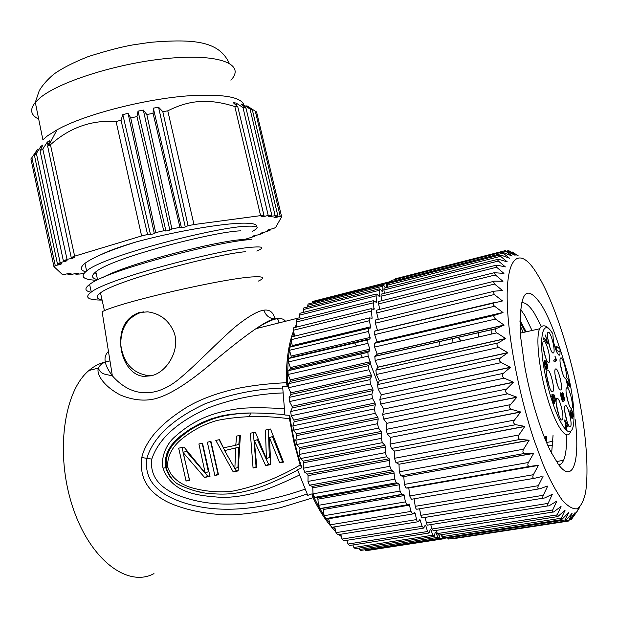 <?xml version="1.0" encoding="UTF-8"?>
<svg xmlns="http://www.w3.org/2000/svg" width="618" height="618" viewBox="0 0 618 618"><rect width="100%" height="100%" fill="white"/><g stroke="black" fill="none" stroke-linecap="round" stroke-linejoin="round"><path stroke-width="0.93" d="M262.882 215.991L263.059 216.748L268.212 215.435L242.99 107.524L236.107 103.059L236.787 105.917M260.587 215.636L193.982 224.558L167.779 110.846C179.235 105.068 190.081 101.962 200.325 101.53C210.73 100.834 222.225 102.511 234.825 106.566L260.587 215.636L264.002 215.504L261.043 216.779L263.059 216.748M236.107 103.059L233.264 102.665L237.775 106.837L264.002 215.504M268.212 215.435L271.889 215.497L268.421 216.825L275.164 215.69L277.915 215.999L274.013 217.343L275.134 217.544L280.24 216.431L281.646 216.825L275.628 227.455L273.496 228.536L268.753 229.579L267.239 230.29L270.305 230.043L266.829 231.557L260.379 233.256L262.967 233.148L258.865 234.74L254.438 235.566L252.299 236.354L254.4 236.385L245.462 239.189M242.99 107.524L245.972 108.073L271.889 215.497M234.825 106.566L237.775 106.837M275.164 215.69L250.081 109.1L243.168 104.542L240.92 103.963L245.972 108.073M250.081 109.1L252.337 109.857L277.915 215.999M280.24 216.431L255.311 111.186L246.837 105.778L252.337 109.857M255.311 111.186L256.57 111.943L281.646 216.825M243.956 105.06C241.468 97.412 224.975 94.214 194.492 95.458C150.375 97.52 85.021 113.951 56.949 129.88L47.563 135.767L42.889 139.792L35.303 102.387C29.525 109.556 30.661 115.141 38.702 119.135M95.311 272.26L95.89 272.175M84.388 272.94L80.27 273.983L75.883 274.245L78.471 273.21L76.493 273.28L71.727 274.407L67.965 274.462L71.062 273.349L69.409 273.326L64.481 274.407L62.14 274.299L53.936 266.582L55.265 265.57L60.579 264.419L61.653 263.724L57.489 264.125L60.162 262.619L67.115 260.757L63.384 260.989L67.03 259.313L72.414 258.332L74.423 257.474L71.217 257.536L74.631 256.169L141.607 235.952L147.571 234.492L150.491 234.554L154.353 233.643L155.69 232.584L163.724 230.761L165.948 231.016L169.85 230.174L171.92 228.984L179.946 227.308L181.429 227.756L185.276 226.991L188.05 225.694L193.982 224.558M256.748 226.93C257.513 224.805 254.438 223.577 247.524 223.245C229.525 222.156 178.347 230.514 136.694 241.785C120.533 246.559 108.838 250.754 101.615 254.369M243.168 104.542L243.538 106.095M269.842 216.277L269.996 216.91M248.467 106.52L248.606 107.092M275.01 217.003L275.134 217.544M270.305 230.043L270.12 229.278M262.967 233.148L262.781 232.383M254.4 236.385L254.222 235.643M53.936 266.582L30.9 158.903L31.904 157.652L55.265 265.57M57.489 264.125L34.399 155.141L37.675 149.139L31.904 157.652M34.399 155.141L36.377 153.48L60.162 262.619M63.384 260.989L40.07 150.8L42.874 144.96L40.865 146.435L36.377 153.48M40.07 150.8L42.804 149.038L67.03 259.313M71.217 257.536L47.663 146.234L49.911 140.572L47.269 142.117L42.804 149.038M47.663 146.234L50.452 144.759C69.587 127.602 91.464 119.853 116.084 121.507L121.035 120.255L147.571 234.492M155.69 232.584L130.738 117.945L128.065 113.357L122.828 114.6L121.035 120.255M130.738 117.945L136.987 116.563L163.724 230.761M171.92 228.984L146.806 114.539L143.33 110.058L138.03 111.147L136.987 116.563M146.806 114.539L153.071 113.341L179.946 227.308M188.05 225.694L162.797 111.642L158.571 107.246L153.318 108.158L153.071 113.341M162.797 111.642L167.779 110.846M158.571 107.246L185.276 226.991M153.318 108.158L181.429 227.756M143.33 110.058L169.85 230.174M138.03 111.147L165.948 231.016M128.065 113.357L154.353 233.643M122.828 114.6L150.491 234.554M116.084 121.507L141.607 235.952M74.631 256.169L50.452 144.759M49.911 140.572L50.321 142.534M47.269 142.117L47.988 145.423M72.244 257.521L72.414 258.332M40.865 146.435L41.267 148.305M65.423 260.866L65.562 261.53M36.307 150.522L36.477 151.325M60.456 263.84L60.579 264.419M67.795 273.681L67.965 274.462M75.713 273.465L75.883 274.245M96.114 273.179L94.361 273.094M85.57 271.804C80.155 270.205 79.946 267.378 84.952 263.338C93.233 257.181 110.483 249.996 136.694 241.785M252.19 231.325C259.954 227.594 258.625 225.879 248.204 226.18C219.83 226.142 103.469 255.767 86.636 270.954C79.66 276.64 83.051 279.753 96.802 280.278M97.992 279.699C91.526 278.44 90.807 275.829 95.821 271.858C111.487 257.961 214.577 231.418 240.703 230.846M102.009 299.73C96.022 298.741 95.512 296.462 100.495 292.886C116.447 280.124 219.622 253.48 245.531 251.727M256.756 251.039L256.756 251.039C264.62 247.702 263.392 246.397 253.056 247.123C224.944 248.397 108.451 278.146 91.309 292.059C84.094 297.412 87.686 300.085 102.086 300.078M250.136 239.645L242.712 239.552C219.344 240.556 128.227 263.152 103.16 277.343M91.109 292.206C84.728 291.008 84.233 288.421 89.618 284.434C107.115 269.911 222.727 240.456 251.302 239.552M258.432 281.066C265.284 277.814 263.871 276.408 254.183 276.841C227.463 277.505 120.147 302.086 102.117 311.719L112.352 375.814C130.437 396.54 155.574 399.985 181.854 376.632C197.806 363.145 217.752 341.901 235.141 326.937C247.903 316.679 257.49 311.078 263.901 310.159C269.765 309.355 273.411 312.306 274.84 318.996M108.451 351.403C102.804 356.71 104.102 364.852 112.345 375.814L105.485 374.384C101.862 373.55 99.498 371.457 98.386 368.096L98.378 368.112C96.169 373.913 103.391 386.08 120.286 394.964C132.461 400.039 143.87 401.352 154.508 398.904C168.675 395.458 187.563 383.724 211.178 363.693C229.463 348.243 244.373 336.594 255.891 328.737L256.045 328.637C265.539 322.55 272.662 319.243 277.42 318.718C281.167 318.177 283.855 319.027 285.485 321.267M120.749 344.643C121.437 359.367 130.243 375.589 144.002 376.377L150.985 375.806C167.378 372.685 181.337 348.212 173.473 331.039C168.289 319.838 159.691 313.434 147.687 311.843L139.004 312.584C125.987 317.559 119.9 328.243 120.749 344.643M109.973 360.935C104.087 361.793 100.224 364.18 98.386 368.096L88.992 370.468C64.04 390.87 54.902 452.747 72.422 506.142C89.695 559.707 127.648 587.957 153.967 573.62M249.355 416.509L250.661 412.994M180.162 437.49L179.884 436.54M341.36 536.571L338.873 534.555M335.775 531.689L331.727 527.347M330.12 525.431C324.133 518.1 318.424 508.869 313.009 497.745L280.572 507.672C261.947 511.882 245.763 514.269 232.02 514.825C205.516 515.134 179.969 508.405 166.435 501.445C144.102 489.626 139.776 473.759 141.792 457.513C143.538 449.564 148.081 441.229 155.442 432.5C163.322 423.917 171.665 416.779 186.875 407.185C200.487 399.097 217.683 392.778 238.448 388.228C252.623 385.477 265.956 383.786 286.358 382.681C286.149 365.4 287.687 350.73 290.993 338.672M291.534 336.771L293.565 330.808M294.948 327.478L296.632 324.079M299.761 319.081L300.078 318.664M105.23 362.04C99.475 363.33 94.06 366.134 88.992 370.468M296.957 326.126L296.455 327.107M293.983 332.878L292.708 336.601M291.464 340.92L290.043 347.115M289.463 350.228L288.227 358.981M288.112 360.132L287.262 386.536L286.358 382.681M362.387 357.459L360.68 353.929M356.501 346.018L354.678 342.843M287.262 386.536L282.65 386.744L284.913 415.018L289.734 415.342C292.252 433.334 296.292 450.792 301.847 467.718L297.582 469.834L307.764 495.35L312.121 493.836L318.649 506.582M319.707 508.429L324.079 515.451M326.173 518.502L329.703 523.191M333.025 527.115L335.311 529.541M304.983 489.201C251.905 507.54 215.566 506.575 188.953 498.942C161.846 491.349 149.456 478.062 151.781 459.074L146.798 458.347C144.009 479.421 156.771 494.354 185.076 503.137C213.287 511.943 252.36 513.087 307.123 493.975M312.121 493.836L313.009 497.745M151.781 459.074C160.193 434.014 185.5 418.363 208.166 407.919C232.214 398.88 257.119 393.882 282.882 392.932M141.792 457.513L146.798 458.347C154.886 432.152 181.267 414.979 204.844 403.909C229.842 394.222 255.79 388.931 282.681 388.027M301.847 467.718L300.139 465.014C278.718 477.644 256.4 486.312 233.202 491.04C219.375 492.739 205.477 491.627 191.503 487.702C181.228 484.558 171.487 478.363 167.941 467.633L166.088 467.826C164.767 462.388 165.941 456.084 169.61 448.923C174.114 442.109 180.873 435.744 189.896 429.819C201.514 421.592 223.778 413.017 250.159 412.994L251.626 412.986C259.745 412.978 270.707 413.496 284.496 414.547M299.398 475.072C285.431 481.801 273.519 486.899 263.677 490.368C247.362 495.404 232.978 497.722 220.518 497.32C199.328 495.69 172.059 493.882 163.013 468.15C160.796 458.17 165.655 444.898 174.57 437.05C182.063 430.344 189.394 425.114 196.57 421.368C208.714 414.717 223.67 410.375 241.445 408.328C253.256 407.432 265.091 407.633 284.141 408.622M167.941 467.633C166.528 456.424 172.708 446.837 180.695 439.885C191.688 430.731 203.832 424.249 217.127 420.433C240.263 415.852 264.373 415.304 289.456 418.795L289.734 415.342M300.139 465.014L293.921 442.218L289.456 418.795M166.103 467.896C166.883 471.835 169.008 475.675 172.476 479.421M178.803 484.481L182.913 486.69M195.489 491.001L201.182 492.252M210.985 493.597C228.513 495.157 240.101 493.01 254.624 488.923C267.223 484.829 274.956 481.476 297.073 470.437M270.73 464.597L269.471 437.637L272.391 436.578L282.55 461.654L279.653 462.859L283.5 462.117L270.537 429.016L265.462 430.074L266.389 458.695L255.365 432.175L250.352 433.226L253.071 468.027L256.833 467.293L254.307 440.742L257.289 439.676L268.614 464.365L265.663 465.578L270.73 464.597M265.663 465.578L254.307 440.742M279.653 462.859L269.471 437.637M219.467 439.661L215.813 440.425L233.195 471.882L238.131 470.924L240.387 435.304L236.671 436.076L235.752 445.3L223.446 447.826L219.467 439.661M210.954 441.437L207.331 442.194L214.848 475.443L218.494 474.74L210.954 441.437M183.044 452.422L189.626 480.348L186.064 481.036L178.687 448.166L184.002 447.061L205.184 472.948L198.903 443.956L202.511 443.199L210.004 476.385L204.573 477.444L183.044 452.422L186.335 451.318L207.787 476.192L204.573 477.444M283.229 461.522L282.55 461.654M266.389 458.695L269.324 457.529L268.413 429.456M253.071 468.027L256.076 466.799L253.38 432.592M256.748 466.667L256.076 466.799M270.676 463.964L268.614 464.365M233.195 471.882L236.285 470.646L234.964 468.568M228.251 457.305L219.151 439.73M238.139 470.29L236.285 470.646M235.752 445.3L238.818 444.218L239.699 435.443M238.772 447.216L224.628 450.568L238.772 447.216L237.93 467.393L234.848 468.606L224.628 450.568M234.848 468.606L235.713 448.313M214.848 475.443L218.015 474.199L210.591 441.515M209.826 475.79L207.787 476.192M205.184 472.948L208.382 471.727L202.202 443.268M186.064 481.036L189.347 479.777L182.063 447.463M369.711 361.885L377.977 383.693M368.521 328.181L289.556 347.231L289.479 350.29L291.178 356.076L291.047 357.413L288.451 358.548L288.451 361.932L290.39 367.571L290.344 369.016L288.011 370.761L288.104 374.462L290.259 379.877L290.29 381.414L288.258 383.732L288.451 387.733L290.808 392.847L290.916 394.446L289.116 397.397L289.502 401.561L292.02 406.296L292.214 407.942L290.661 411.511L291.256 415.767L293.913 420.047L294.183 421.715L292.893 425.856L293.681 430.143L296.439 433.898L296.787 435.566L295.783 440.232L296.764 444.481L299.583 447.656L300 449.301L299.297 454.423L300.456 458.579L303.299 461.121L303.786 462.712L303.384 468.22L304.705 472.222L307.532 474.099L308.073 475.621L307.98 481.422L309.44 485.215L312.214 486.405L312.801 487.826L313.017 493.852L314.593 497.374L317.273 497.861L317.907 499.174L318.424 505.331L320.093 508.537L322.642 508.32L323.307 509.51L324.11 515.706L325.841 518.564L406.93 504.875M328.537 518.108L329.997 524.852L331.773 527.324L412.276 514.045M334.724 526.837L335.991 532.67L337.783 534.725L417.644 521.824M340.75 534.246L342.024 539.081L343.724 540.82L423.091 528.212M346.852 540.325L348.004 544.033L349.595 545.478L428.436 533.125M352.94 544.96L353.851 547.494L355.327 548.676L433.604 536.54M358.942 548.12L359.506 549.472L360.866 550.406L438.533 538.44M364.821 549.796L366.134 550.692L443.168 538.857M317.876 300.124L317.389 300.24M313.079 301.345L312.561 301.476L312.268 302.959M308.536 303.909L308.003 304.048L307.749 306.968M304.326 307.841L303.778 307.98L303.492 309.51L303.685 312.322M300.502 313.125L299.939 313.264L299.668 315.08L300.116 318.996M297.127 319.745L296.54 319.892L296.3 322.001L297.088 326.953M294.238 327.648L293.643 327.803L293.442 330.228L294.601 336.146M291.773 336.748L291.302 336.949L291.155 339.691L292.43 346.543M293.913 420.047L375.049 402.998L372.538 398.525L371.843 394.153L373.071 390.545L372.839 388.853L370.429 383.925L369.919 379.653L371.387 376.686L371.233 375.049L368.954 369.734L368.622 365.632L370.321 363.33L370.236 361.769L368.119 356.146L367.888 352.36L369.873 350.653L369.858 349.185L367.926 343.345L367.787 339.885L370.027 338.819L370.089 337.459L368.367 331.487L368.313 328.359L370.792 327.965L369.417 320.711L369.44 317.915L372.121 318.216L371.132 308.668L373.998 309.672L373.357 300.696L376.377 302.395L376.084 294.068L376.802 294.114L379.22 296.455L379.243 288.822L380.07 289L382.465 291.874L382.882 291.418L382.797 284.975L383.724 285.307L385.493 287.834M439.753 534.933L439.074 538.355L437.853 537.366L435.883 532.361L435.304 532.137L434.16 536.455L432.816 535.203L430.955 529.804L430.344 529.402L429.008 533.04L427.556 531.511L425.817 525.771L425.184 525.192L423.678 528.12L422.109 526.297L419.885 519.522L418.224 521.731C417.629 522.179 417.08 521.461 416.563 519.576L415.172 513.357L414.524 512.43L412.646 513.983L410.985 511.41L409.155 503.987L407.084 504.852L405.447 501.878L403.863 494.269L401.63 494.423L400.031 491.094L399.336 484.767L398.726 483.407L396.347 482.836L394.825 479.174L393.813 471.519L391.325 470.221L389.888 466.296L389.734 460.348L389.201 458.78L386.636 456.772L385.315 452.631L385.447 447.007L384.96 445.354L382.357 442.666L381.167 438.371L381.584 433.148L381.151 431.449L378.54 428.112L377.505 423.724L378.201 418.981L377.83 417.258L375.257 413.326L374.384 408.915L375.35 404.713L375.049 402.998M386.528 287.571L386.69 282.534L387.988 283.507M390.653 282.828L390.947 281.391M443.956 537.799L443.693 538.772L442.596 538.015L441.121 534.725M378.201 418.981L296.787 435.566M296.439 433.898L377.83 417.258M375.35 404.713L294.183 421.715M299.583 447.656L381.151 431.449M381.584 433.148L300 449.301M303.299 461.121L384.96 445.354M385.447 447.007L303.786 462.712M307.532 474.099L389.201 458.78M389.734 460.348L308.073 475.621M312.214 486.405L393.813 471.519M394.392 473.002L312.801 487.826M317.273 497.861L398.726 483.407M399.336 484.767L317.907 499.174M322.642 508.32L403.863 494.269M404.496 495.505L323.307 509.51M409.796 505.076L328.923 518.695M415.172 513.357L412.963 513.728M420.534 520.279L419.143 520.503M425.817 525.771L424.805 525.933M430.955 529.804L430.151 529.935M435.883 532.361L435.219 532.469M382.225 291.58L382.882 291.418M378.78 296.037L379.591 295.829M375.659 301.87L376.694 301.615M372.793 309.085L374.261 308.722M292.6 345.524L370.924 326.729M291.178 356.076L370.089 337.459M370.027 338.819L291.047 357.413M290.39 367.571L369.858 349.185M369.873 350.653L290.344 369.016M290.259 379.877L370.236 361.769M370.321 363.33L290.29 381.414M290.808 392.847L371.233 375.049M371.387 376.686L290.916 394.446M292.02 406.296L372.839 388.853M373.071 390.545L292.214 407.942M494.222 302.588L374.84 331.001L374.686 334.608L377.042 341.986L374.361 343.338L374.593 347.077L377.189 354.222L374.809 356.385L375.141 360.441L377.938 367.231L375.899 370.151L376.339 374.508L379.29 380.711L507.718 352.662L498.819 347.44L376.339 374.508M379.305 380.85L377.544 384.605L500.487 357.922L507.741 352.808L379.29 380.711M377.544 384.605L378.17 389.108L381.26 394.755L510.29 367.285L501.306 362.604L378.17 389.108M381.275 394.902L379.815 399.444L503.33 373.365L510.321 367.432L381.26 394.755M379.815 399.444L380.626 404.025L383.801 409.023L513.319 382.187L504.288 378.139L380.626 404.025M383.824 409.178L382.681 414.454L506.636 389.031L513.349 382.341L383.801 409.023M382.681 414.454L383.678 419.043L386.891 423.315L516.764 397.15L507.733 393.82L383.678 419.043M386.922 423.446L386.119 429.41L510.375 404.674L516.795 397.304L386.891 423.315M386.119 429.41L387.27 433.936L390.483 437.413L520.572 411.951L511.596 409.41L387.27 433.936M390.522 437.552L390.066 444.095L514.493 420.062L520.611 412.106L390.483 437.413M390.066 444.095L391.372 448.498L394.531 451.125L524.69 426.374L515.814 424.682L391.372 448.498M394.578 451.264L394.477 458.293L518.919 434.972L524.736 426.52L394.531 451.125M394.477 458.293L395.899 462.503L398.973 464.249L529.054 440.209L520.317 439.398L395.899 462.503M399.019 464.381L399.267 471.797L523.585 449.186L529.101 440.348L398.973 464.249M399.267 471.797L400.804 475.752L403.747 476.602L533.604 453.257L525.053 453.349L400.804 475.752M403.793 476.702L404.381 484.412L528.429 462.488L533.658 453.38L403.747 476.602M404.381 484.412L405.995 488.058L408.761 488.004L538.27 465.331L529.935 466.343L405.995 488.058M408.822 488.104L409.734 495.968L533.38 474.709L538.324 465.447L408.761 488.004M409.734 495.968L411.403 499.267L534.524 478.262M414.083 498.803L415.242 506.32C415.675 508.444 416.246 509.41 416.941 509.217L538.919 488.915M419.583 508.784L420.827 515.335C421.329 517.405 421.901 518.232 422.542 517.814L543.4 498.131M425.161 517.382L426.42 522.928C426.938 524.821 427.486 525.524 428.058 525.045L548.004 505.887M430.761 524.612L431.936 529.023L433.465 530.831L552.523 512.113M436.323 530.383L437.305 533.589L438.726 535.095L556.849 516.748M441.777 534.624L442.457 536.594L443.763 537.83L560.92 519.784M447.053 537.32L448.537 539.035L564.697 521.229M452.167 538.479L452.986 538.757L568.143 521.121M395.613 278.726L394.995 279.552M391.596 280.425L391.14 280.541L391.009 282.743M387.888 283.538L387.424 283.654L387.247 285.168L387.455 287.331M384.55 288.073L384.072 288.189L383.917 289.989L384.373 293.334M381.638 294.021L381.144 294.145L381.02 296.246L381.793 300.711M379.197 301.352L378.679 301.484L378.61 303.901L379.761 309.417M377.243 310.012L376.733 310.159L376.725 312.901L378.316 319.375M375.744 319.908L375.404 323.175L377.49 330.499M377.181 354.091L504.056 325.053L495.458 319.066L374.593 347.077M374.361 343.338L494.539 315.311L493.797 316.733L495.458 319.066M494.539 315.311L503.013 312.569L494.609 306.234L374.686 334.608M513.929 252.994L512.191 251.959L512.809 252.36L512.307 252.492M506.775 251.07L508.575 250.607L518.301 255.898L512.809 252.36M508.575 250.607L509.309 251.186L507.787 251.572M395.18 278.834L505.23 250.645L515.095 255.28L509.309 251.186M505.23 250.645L506.072 251.426L503.237 252.152M391.14 280.541L502.218 252.121L512.137 256.045L506.072 251.426M502.218 252.121L503.145 253.133L390.955 281.785M387.424 283.654L499.56 255.056L501.314 255.195L509.518 258.231L503.145 253.133M499.56 255.056L500.565 256.331L387.247 285.168M384.072 288.189L497.32 259.467L499.004 259.436L507.254 261.847L500.565 256.331M497.32 259.467L498.378 261.035L383.917 289.989M381.144 294.145L495.536 265.361L497.119 265.192L505.385 266.914L498.378 261.035M495.536 265.361L496.633 267.246L381.02 296.246M378.679 301.484L494.238 272.708L503.948 273.403L496.633 267.246M494.238 272.708L495.35 274.94L378.61 303.901M376.733 310.159L494.755 281.12L502.967 281.283L495.35 274.94M493.465 281.46L494.57 284.056L376.725 312.901M375.342 320.093L494.338 291.186L502.473 290.499L494.57 284.056M493.249 291.541L494.315 294.516L375.404 323.175M374.547 331.194L502.48 300.966L494.315 294.516M493.604 302.866C492.585 303.677 492.925 304.798 494.609 306.234M508.29 319.676C502.681 256.485 518.656 242.248 537.753 275.025C557.065 306.366 577.428 375.466 584.396 431.642L584.62 433.45C587.363 457.559 587.718 477.119 585.663 492.121C583.801 500.657 580.99 506.204 577.22 508.761C572.932 509.386 567.911 506.466 562.156 500.008C556.084 491.472 549.757 479.707 543.183 464.705L533.589 438.819C521.152 400.765 511.611 355.535 508.29 319.676M374.902 356.277L496.378 328.552L504.056 325.053M496.378 328.552L496.053 328.714C494.555 329.888 494.825 331.271 496.864 332.855L375.141 360.441M498.819 347.44C496.594 345.81 496.378 344.303 498.162 342.913L375.899 370.151L498.162 342.913L505.632 338.517L496.864 332.855M500.487 357.922C498.772 359.537 499.05 361.097 501.306 362.604M503.33 373.365C501.685 375.188 502.009 376.779 504.288 378.139M506.636 389.031C505.076 391.032 505.447 392.631 507.733 393.82M510.375 404.674C508.9 406.837 509.302 408.413 511.596 409.41M514.493 420.062C513.095 422.357 513.535 423.902 515.814 424.682M518.919 434.972C517.598 437.374 518.069 438.85 520.317 439.398M523.585 449.186C522.349 451.658 522.836 453.048 525.053 453.349M528.429 462.488C527.27 464.999 527.772 466.281 529.935 466.343M533.38 474.709C532.283 477.22 532.793 478.386 534.894 478.201L541.283 476.679M415.242 506.32L538.348 485.678L543.037 476.385M538.348 485.678C537.32 488.166 537.83 489.193 539.862 488.761L547.169 486.142M420.827 515.335L543.284 495.273L547.726 486.049M543.284 495.273C542.31 497.706 542.805 498.587 544.767 497.907L552.021 494.392M426.42 522.928L548.104 503.376L552.33 494.346M548.104 503.376C547.216 505.624 547.625 506.389 549.332 505.671L556.594 501.213M431.936 529.023L552.755 509.935L556.787 501.183M552.755 509.935C551.951 511.936 552.253 512.608 553.651 511.936L560.912 506.536M437.305 533.589L557.166 514.887L561.044 506.513M557.166 514.887C556.447 516.656 556.648 517.227 557.768 516.602L564.952 510.321M442.457 536.594L561.306 518.224L565.045 510.306M561.306 518.224C560.65 519.753 560.758 520.232 561.638 519.676L568.722 512.546L565.115 519.954L565.223 521.152L572.098 513.288L568.483 521.067L575.119 512.554L571.38 519.483L577.784 510.36L573.527 516.517M577.428 510.414L580.008 506.822L576.733 512.044M559.522 347.733C553.728 329.564 547.702 315.288 541.445 304.921C525.4 281.692 518.533 292.847 520.835 338.37L524.473 364.983C529.989 396.671 540.572 431.434 550.684 451.464L558.378 464.404C573.396 484.875 580.248 460.294 575.119 419.29M558.703 464.836C560.696 464.62 562.318 463.114 563.585 460.302C565.856 455.018 566.822 446.544 566.49 434.879M541.298 326.35L534.446 313.365C529.417 305.431 525.061 301.939 521.376 302.905M532.028 330.491L524.86 315.574L520.41 309.1M551.635 453.334L553.064 435.172M525.254 332.013L519.916 321.7M545.555 440.147L545.787 436.517M519.985 325.153L523.245 332.461M460.518 341.09L458.216 337.258M460.889 341.012L458.502 337.196M438.958 345.98L439.468 341.538M451.943 343.036L452.399 338.587M519.908 320.078L526.142 331.812M478.317 337.057L478.641 332.6M491.696 334.029L491.959 329.564M546.691 436.354L546.281 441.878M552.901 334.67L553.164 338.301M571.774 408.289C569.456 410.561 564.08 388.838 566.714 387.841C569.062 385.871 574.3 407.015 571.774 408.289M570.406 426.567C568.019 429.093 562.527 406.845 565.231 405.632C567.648 403.423 573.002 425.068 570.406 426.567M562.179 419.854C559.645 422.364 554.029 399.599 556.895 398.44C559.46 396.254 564.929 418.394 562.179 419.854M552.693 391.657C550.028 393.859 544.388 370.962 547.378 370.12C550.074 368.243 555.567 390.506 552.693 391.657M543.67 341.175C546.366 339.637 551.781 361.569 548.9 362.38C546.235 364.226 540.673 341.684 543.67 341.175M548.236 332.283C550.816 330.885 556.107 352.268 553.342 352.963C550.793 354.655 545.362 332.693 548.236 332.283M560.727 357.961C563.122 356.316 568.313 377.289 565.74 378.231C563.377 380.163 558.046 358.633 560.727 357.961M560.758 389.85C558.263 391.966 552.778 369.773 555.59 368.961C558.116 367.146 563.462 388.753 560.758 389.85M554.137 361.808L553.743 360.186L555.791 359.228L554.918 356.038L556.764 360.564L554.137 361.808M569.734 386.744L566.814 381.306L568.096 387.818L565.98 379.243L567.587 381.793L567.139 381.885M569.842 386.721L570.051 385.315L568.622 379.529L567.795 378.587L569.263 382.434L569.526 384.991L567.587 381.793M565.694 428.127L565.285 426.466L565.895 425.987L564.744 419.923L568.236 426.142L566.598 427.424L566.76 429.471L566.304 427.648L565.694 428.127M570.043 409.842L570.391 414.516L571.387 417.505L572.245 418.371L572.222 415.474L573.257 416.748L572.84 412.623L571.248 409.178L572.871 414.446L572.755 415.25L572.283 414.724L571.333 412.631L571.959 415.675L571.812 416.648L571.256 416.146L570.043 409.842M551.936 394.616L552.253 399.522L553.365 402.72L554.392 403.608L554.725 401.978L553.419 396.285L554.331 396.578L555.991 401.816L554.323 395.041L552.585 394.562L553.821 398.502L553.921 401.831L552.531 399.352L551.936 394.616M547.594 368.907L547.339 364.697L546.057 361.252L544.628 360.518L543.894 362.403L545.455 368.853L546.451 369.734L546.806 368.258L545.223 362.094L546.482 363.106L547.594 368.907M543.678 339.576L545.323 340.526L547.664 343.639L545.539 335.041L546.822 341.661L544.829 338.749L543.261 337.884L543.678 339.576M563.029 401.654L562.983 398.023L564.311 400.402L564.497 398.927L563.068 393.141L562.295 392.275L562.341 395.404L560.843 392.677L560.58 394.261L561.129 397.529L562.874 401.685M568.521 403.438L566.227 393.427M564.69 411.179L567.077 421.754M556.277 403.963L558.796 415.103M546.698 375.644L549.317 386.953M542.998 346.713L545.609 357.691M547.641 337.853L550.128 348.22M560.232 363.554L562.542 373.403M555.01 374.508L557.475 385.084M556.509 359.521L554.91 359.861L555.165 360.904L556.764 360.564M555.165 360.904L554.045 361.43M567.239 424.914L567.903 424.79M566.389 425.601L566.598 426.451L568.236 426.142M565.57 427.617L566.598 427.424M566.598 426.451L565.493 427.308M565.609 427.78L566.304 427.648M565.146 421.538L566.188 425.763L567.324 424.844L564.813 421.6M569.866 411.534L570.476 411.418M551.72 396.517L552.399 396.377M552.762 395.358L554.323 395.041M553.033 402.009L553.751 401.862M545.223 362.094L543.894 362.38M543.894 362.426L545.176 362.156M546.057 361.252L544.404 361.6L544.736 362.194M544.697 362.635L545.98 365.068L545.995 368.019L544.697 365.732L544.697 362.635L543.91 362.805M546.822 341.661L546.304 341.769M563.778 398.486L562.789 396.563L562.72 394.199L563.701 396.092L563.778 398.486M562.596 399.63L561.438 397.49L561.376 394.655L562.496 396.748L562.596 399.63M505.648 338.664L377.938 367.231M377.93 367.1L505.632 338.517M504.072 325.192L377.189 354.222M501.816 290.553L502.473 290.39M499.73 301.499L502.48 300.85M377.042 341.87L503.006 312.445M503.013 312.569L377.042 341.993M152.128 375.497L147.949 375.589C132.252 372.948 123.191 362.627 120.765 344.643C120.703 328.065 127.478 317.312 141.097 312.368L143.917 311.789M230.877 80.162C245.369 65.168 222.256 53.998 172.159 58.015C122.225 61.854 59.676 81.074 39.861 98.007L35.303 102.387L39.22 90.769C42.395 85.292 47.231 79.776 53.727 74.23C62.217 68.173 73.812 62.263 88.513 56.493C106.512 50.807 121.198 46.96 132.576 44.952L150.475 42.31C192.661 38.911 218.71 40.494 229.185 63.152M263.901 310.159C265.555 315.18 268.915 318.108 273.983 318.95L276.091 318.95M163.013 468.15L165.748 467.695C167.895 474.037 170.614 478.417 173.921 480.827M372.538 398.525L291.256 415.767M295.783 440.232L377.505 423.724M375.257 413.326L293.681 430.143M292.893 425.856L374.384 408.915M378.54 428.112L296.764 444.481M299.297 454.423L381.167 438.371M382.357 442.666L300.456 458.579M303.384 468.22L385.315 452.631M386.636 456.772L304.705 472.222M307.98 481.422L389.888 466.296M391.325 470.221L309.44 485.215M313.017 493.852L394.825 479.174M396.347 482.836L314.593 497.374M318.424 505.331L400.031 491.094M401.63 494.423L320.093 508.537M324.11 515.706L405.447 501.878M329.997 524.852L410.985 511.41M335.991 532.67L416.563 519.576M342.024 539.081L422.109 526.297M348.004 544.033L427.556 531.511M353.851 547.494L432.816 535.203M359.506 549.472L437.853 537.366M364.906 549.981L442.596 538.015M390.676 282.279L387.702 283.036M386.489 283.569L312.283 302.503M382.596 286.258L307.718 305.315M379.058 290.375L303.492 309.51M375.914 295.914L299.668 315.08M373.233 302.843L296.3 322.001M371.055 311.132L293.442 330.228M369.417 320.711L291.155 339.691M368.367 331.487L289.479 350.29M288.691 358.363L367.988 339.707M367.926 343.345L288.451 361.932M288.135 370.645L367.996 352.245M368.119 356.146L288.104 374.462M288.274 383.716L368.637 365.617L288.258 383.732M368.954 369.734L288.451 387.733M289.116 397.397L369.919 379.653M370.429 383.925L289.502 401.561M290.661 411.511L371.843 394.153M374.554 343.168L495.142 315.033M543.214 325.833L541.19 326.443L539.591 328.791C535.52 337.722 539.097 370.499 547.61 398.571C556.069 426.768 566.737 441.546 570.499 431.943M556.107 350.622L556.602 350.522L556.872 346.543M556.555 351.712L556.602 350.522L560.024 351.781L559.962 348.537L556.548 347.277L555.072 347.594M520.402 333.102L539.591 328.791C542.805 323.902 546.876 325.068 551.804 332.291L552.84 333.805C541.283 314.238 537.204 344.211 547.633 385.338C554.755 414.392 565.941 435.744 570.962 431.094C576.092 426.876 574.416 400.186 567.865 373.944L559.962 348.537L559.437 347.687L556.617 346.628L554.894 346.992M553.095 337.467C553.666 347.903 560.426 361.723 560.024 351.781M567.401 382.411L567.818 382.326M568.436 384.697L568.923 384.605M568.699 385.246L569.379 385.107M568.035 379.645L568.622 379.529M568.854 385.555L570.051 385.315M571.078 416.787L571.673 416.679M571.859 414.802L572.283 414.724M571.944 415.404L572.662 415.273M571.472 410.267L572.036 410.159M572.291 415.659L573.326 415.466M571.434 417.598L572.461 417.405M552.801 401.391L553.234 401.306M553.156 402.287L554.725 401.978M547.224 367.525L547.803 367.401M545.308 368.567L546.806 368.258M545.146 368.197L545.887 368.042M544.914 367.594L545.339 367.501M544.002 363.747L544.404 363.662M543.546 339.035L544.829 338.749M561.94 400.186L563.284 399.923M560.565 393.967L561.754 393.728M562.102 393.334L563.068 393.141M563.4 399.143L564.497 398.927M563.191 398.602L563.678 398.51M562.187 394.307L562.72 394.199M561.793 399.792L562.45 399.661M561.615 399.282L562.032 399.197M560.735 395.651L561.136 395.574M560.626 394.809L561.376 394.655M552.925 441.314L546.536 442.48M548.027 445.864L552.701 445.014M570.244 518.935L571.635 518.726M565.903 520.51L568.568 520.101M447.347 538.062L565.115 519.954M56.949 129.88L48.667 145.694M84.952 263.338L86.636 270.954M89.618 284.434L91.309 292.059M277.853 323.175C279.166 319.668 277.884 318.278 274.006 318.988C272.214 319.336 267.362 320.842 255.891 328.737M299.962 317.644L256.045 328.637M250.159 412.994L230.553 414.238L220.858 416.053L211.263 418.819L201.862 422.588L190.274 428.931L181.066 435.559L175.782 440.271L171.086 445.648L167.262 452.167L165.253 459.738L165.755 467.695M251.626 412.986C240.997 413.071 230.475 414.346 220.054 416.81C205.995 420.41 191.294 428.799 187.416 431.874C178.44 438.857 164.527 447.563 166.281 467.903C169.641 477.042 174.191 482.789 179.938 485.145C191.201 490.313 201.321 493.118 210.29 493.573M443.863 538.378L447.262 537.853M387.146 282.426L390.87 281.476M312.561 301.476L386.69 282.534M308.003 304.048L382.797 284.975M303.778 307.98L379.243 288.822M299.939 313.264L376.084 294.068M296.54 319.892L373.357 300.696M293.643 327.803L371.132 308.668M291.302 336.949L369.44 317.915M289.556 347.231L368.313 328.359M288.451 358.548L367.787 339.885M288.011 370.761L367.888 352.36M563.585 460.302L556.393 461.561M569.974 386.551L569.549 386.636M570.46 411.457L569.873 411.573M572.361 418.201L571.882 418.293M552.337 396.493L551.727 396.617M554.585 403.345L553.89 403.484M546.667 369.464L545.98 369.61M544.512 362.859L543.925 362.982M563.199 401.422L562.65 401.53M564.427 400.24L564.041 400.317M562.619 394.33L562.195 394.415M561.229 394.848L560.642 394.964M548.011 445.825L552.701 444.968M569.618 519.753L571.217 519.506M374.809 356.385L496.053 328.714M511.619 252.105L512.191 251.959M147.949 375.589L144.002 376.377M104.442 310.692L100.495 292.886M97.605 279.884L95.821 271.858"/></g></svg>
